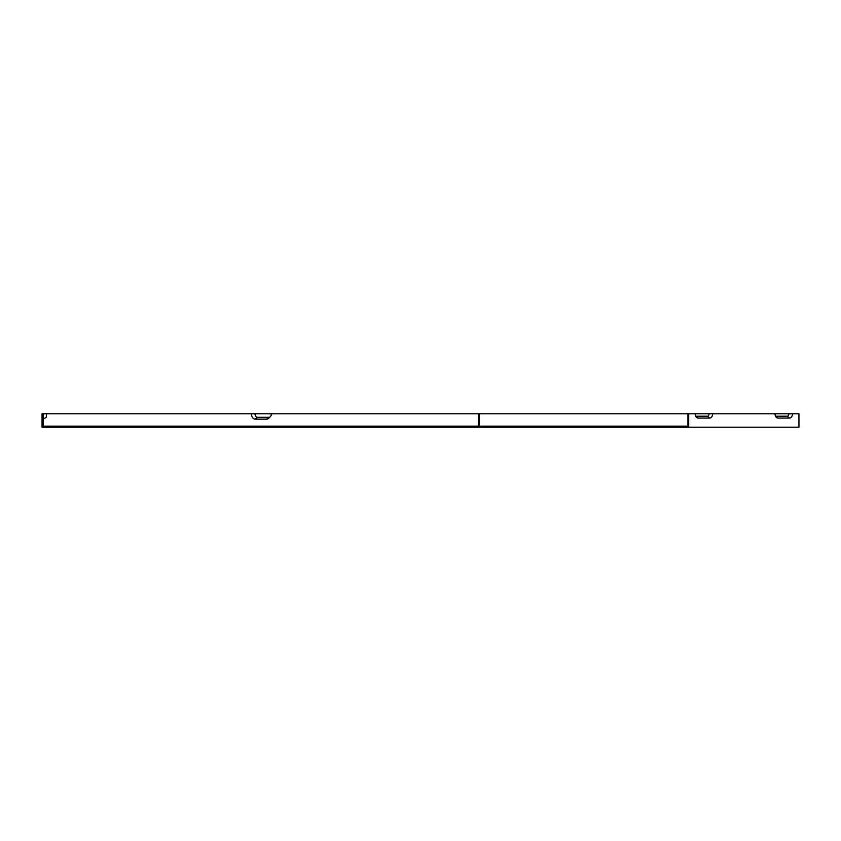 <?xml version="1.0" encoding="UTF-8"?>
<svg xmlns="http://www.w3.org/2000/svg" width="841" height="841" viewBox="0 0 841 841"><rect width="100%" height="100%" fill="white"/><g stroke="black" fill="none" stroke-linecap="round" stroke-linejoin="round"><path stroke-width="1.26" d="M792.485 413.783L775.003 413.783A4.3 3.038 -90 0 0 776.285 417.294A4.3 3.038 -90 0 0 778.041 418.082L789.447 418.082A4.3 3.038 -90 0 0 792.485 413.783L798.95 413.783L798.95 427.217L688.705 427.217L688.705 413.783L695.171 413.783A4.3 3.038 -90 0 0 696.453 417.294A4.3 3.038 -90 0 0 698.209 418.082L695.928 416.221A2.439 1.724 90 0 1 695.696 416.2M251.417 413.783A5.372 3.806 90 0 0 255.222 419.154L257.504 417.294A3.511 2.481 -90 0 1 255.012 413.783L42.05 413.783L42.05 427.217L688.705 427.217M775.003 413.783L712.653 413.783A4.3 3.038 -90 0 1 709.615 418.082L698.209 418.082M687.181 427.217L687.181 426.145L687.949 426.145L687.949 413.783L479.16 413.783L479.16 426.145M687.181 426.145L43.122 426.145L43.122 413.783M712.653 413.783L709.058 413.783A2.439 1.724 -90 0 1 707.334 416.221L695.928 416.221M709.058 413.783L695.171 413.783M478.403 426.145L478.403 413.783L255.012 413.783M778.041 418.082L775.759 416.221A2.439 1.724 -90 0 1 775.528 416.2M788.89 413.783A2.439 1.724 -90 0 1 787.165 416.221L775.759 416.221M257.504 417.294L268.899 417.294A3.511 2.481 90 0 0 270.339 416.652A3.511 2.481 90 0 0 271.391 413.783M255.222 419.154L266.629 419.154A5.372 3.806 90 0 0 268.815 418.166L270.339 416.652M43.438 426.145L43.438 418.976M687.949 413.783L688.705 413.783M46.35 417.294L43.122 419.154L46.35 417.294L46.35 413.783M709.615 418.082L707.334 416.221M789.447 418.082L787.165 416.221M266.629 419.154L268.899 417.294"/></g></svg>
